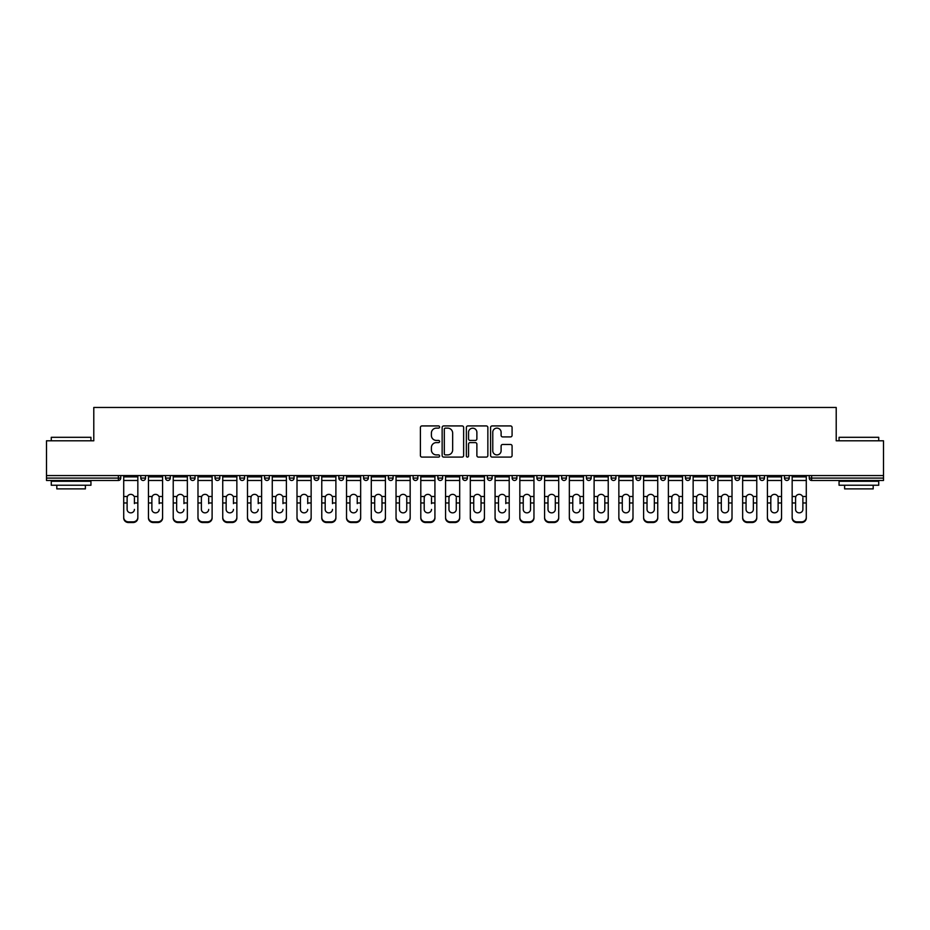 <?xml version="1.0" encoding="UTF-8"?>
<svg xmlns="http://www.w3.org/2000/svg" width="930" height="930" viewBox="0 0 930 930"><rect width="100%" height="100%" fill="white"/><g stroke="black" fill="none" stroke-linecap="round" stroke-linejoin="round"><path stroke-width="1.4" d="M439.611 427.021A1.093 1.093 0 0 0 438.518 425.928L421.964 425.928A1.558 1.558 0 0 0 420.406 427.498L420.406 455.537A1.558 1.558 0 0 0 421.964 457.095L438.518 457.095A1.093 1.093 0 0 0 439.611 456.002A1.093 1.093 0 0 0 438.518 454.91L436.379 454.91A4.987 4.987 0 0 1 431.392 449.922L431.392 447.586A4.987 4.987 0 0 1 436.379 442.599L438.518 442.599A1.093 1.093 0 0 0 439.611 441.518A1.093 1.093 0 0 0 438.518 440.425L436.379 440.425A4.987 4.987 0 0 1 431.392 435.438L431.392 433.101A4.987 4.987 0 0 1 436.379 428.114L438.518 428.114A1.093 1.093 0 0 0 439.611 427.021M510.524 436.914A1.558 1.558 0 0 0 512.081 435.356L512.081 427.498A1.558 1.558 0 0 0 510.524 425.928L492.144 425.928A1.558 1.558 0 0 0 490.587 427.498L490.587 455.537A1.558 1.558 0 0 0 492.144 457.095L510.524 457.095A1.558 1.558 0 0 0 512.081 455.537L512.081 446.028A1.558 1.558 0 0 0 510.524 444.47L502.665 444.47A1.558 1.558 0 0 0 501.107 446.028L501.107 450.736A4.162 4.162 0 0 1 496.934 454.91A4.162 4.162 0 0 1 492.772 450.736L492.772 432.287A4.162 4.162 0 0 1 496.934 428.114A4.162 4.162 0 0 1 501.107 432.287L501.107 435.356A1.558 1.558 0 0 0 502.665 436.914L510.524 436.914M46.5 475.555L46.5 440.797L93.791 440.797L93.791 407.468L836.21 407.468L836.21 440.797L883.5 440.797L883.5 475.555L46.5 475.555L46.5 478.09L118.389 478.09L118.389 475.555M463.64 427.498A1.558 1.558 0 0 0 462.082 425.928L443.703 425.928A1.558 1.558 0 0 0 442.145 427.498L442.145 455.537A1.558 1.558 0 0 0 443.703 457.095L462.082 457.095A1.558 1.558 0 0 0 463.64 455.537L463.64 427.498M467.918 425.928L486.297 425.928A1.558 1.558 0 0 1 487.855 427.498L487.855 455.537A1.558 1.558 0 0 1 486.297 457.095L478.439 457.095A1.558 1.558 0 0 1 476.881 455.537L476.881 444.156A1.558 1.558 0 0 0 475.323 442.599L470.103 442.599A1.558 1.558 0 0 0 468.546 444.156L468.546 456.002A1.093 1.093 0 0 1 467.453 457.095A1.093 1.093 0 0 1 466.36 456.002L466.36 427.498A1.558 1.558 0 0 1 467.918 425.928M120.772 475.555L120.772 478.09A2.383 2.383 0 0 1 118.389 480.473L46.5 480.473L46.5 478.09M883.5 475.555L883.5 480.473L811.611 480.473A2.383 2.383 0 0 1 809.228 478.09L809.228 475.555M140.767 478.09A2.383 2.383 0 0 0 143.15 480.473A2.383 2.383 0 0 0 145.533 478.09A2.383 2.383 0 0 1 143.15 480.473A2.383 2.383 0 0 0 145.533 478.09L145.533 475.555L145.533 478.09L140.767 478.09A2.383 2.383 0 0 0 143.15 480.473A2.383 2.383 0 0 1 140.767 478.09L140.767 475.555M118.389 480.473A2.383 2.383 0 0 0 120.772 478.09A2.383 2.383 0 0 1 118.389 480.473L118.389 478.09L120.772 478.09M165.528 475.555L165.528 478.09L165.528 475.555M170.283 475.555L170.283 478.09L170.283 475.555M190.29 478.09A2.383 2.383 0 0 0 192.661 480.473A2.383 2.383 0 0 0 195.044 478.09A2.383 2.383 0 0 1 192.661 480.473A2.383 2.383 0 0 0 195.044 478.09L195.044 475.555L195.044 478.09L190.29 478.09A2.383 2.383 0 0 0 192.661 480.473A2.383 2.383 0 0 1 190.29 478.09L190.29 475.555M215.039 475.555L215.039 478.09L215.039 475.555M219.806 475.555L219.806 478.09A2.383 2.383 0 0 1 217.422 480.473A2.383 2.383 0 0 1 215.039 478.09A2.383 2.383 0 0 0 217.422 480.473A2.383 2.383 0 0 0 219.806 478.09A2.383 2.383 0 0 1 217.422 480.473A2.383 2.383 0 0 1 215.039 478.09L219.806 478.09M239.801 475.555L239.801 478.09L239.801 475.555M244.567 475.555L244.567 478.09L244.567 475.555M269.316 475.555L269.316 478.09A2.383 2.383 0 0 1 266.933 480.473A2.383 2.383 0 0 1 264.562 478.09L264.562 475.555M291.695 480.473A2.383 2.383 0 0 0 294.078 478.09L294.078 475.555L294.078 478.09A2.383 2.383 0 0 1 291.695 480.473A2.383 2.383 0 0 1 289.311 478.09L289.311 475.555M318.839 475.555L318.839 478.09A2.383 2.383 0 0 1 316.456 480.473A2.383 2.383 0 0 1 314.073 478.09L314.073 475.555M343.589 475.555L343.589 478.09A2.383 2.383 0 0 1 341.217 480.473A2.383 2.383 0 0 1 338.834 478.09L338.834 475.555M363.584 475.555L363.584 478.09L363.584 475.555M368.35 475.555L368.35 478.09L368.35 475.555M393.111 475.555L393.111 478.09A2.383 2.383 0 0 1 390.728 480.473A2.383 2.383 0 0 1 388.345 478.09L388.345 475.555M413.106 475.555L413.106 478.09L413.106 475.555M417.861 475.555L417.861 478.09A2.383 2.383 0 0 1 415.489 480.473A2.383 2.383 0 0 1 413.106 478.09L417.861 478.09A2.383 2.383 0 0 1 415.489 480.473M442.622 475.555L442.622 478.09L437.867 478.09A2.383 2.383 0 0 0 440.239 480.473A2.383 2.383 0 0 1 437.867 478.09L437.867 475.555M467.383 475.555L467.383 478.09A2.383 2.383 0 0 1 465 480.473A2.383 2.383 0 0 1 462.617 478.09L462.617 475.555M492.133 475.555L492.133 478.09A2.383 2.383 0 0 1 489.761 480.473A2.383 2.383 0 0 1 487.378 478.09L487.378 475.555M516.894 475.555L516.894 478.09A2.383 2.383 0 0 1 514.511 480.473A2.383 2.383 0 0 1 512.139 478.09L512.139 475.555M536.889 475.555L536.889 478.09L536.889 475.555M541.655 475.555L541.655 478.09L541.655 475.555M561.65 475.555L561.65 478.09L561.65 475.555M566.417 475.555L566.417 478.09A2.383 2.383 0 0 1 564.033 480.473A2.383 2.383 0 0 1 561.65 478.09L566.417 478.09A2.383 2.383 0 0 1 564.033 480.473M591.166 475.555L591.166 478.09A2.383 2.383 0 0 1 588.783 480.473A2.383 2.383 0 0 1 586.412 478.09L586.412 475.555M611.161 475.555L611.161 478.09L611.161 475.555M615.927 475.555L615.927 478.09A2.383 2.383 0 0 1 613.544 480.473A2.383 2.383 0 0 1 611.161 478.09L615.927 478.09A2.383 2.383 0 0 1 613.544 480.473M640.689 475.555L640.689 478.09A2.383 2.383 0 0 1 638.306 480.473A2.383 2.383 0 0 1 635.922 478.09L635.922 475.555M660.684 475.555L660.684 478.09L660.684 475.555M665.438 475.555L665.438 478.09L665.438 475.555M685.433 475.555L685.433 478.09L685.433 475.555M690.2 475.555L690.2 478.09L690.2 475.555M714.961 475.555L714.961 478.09A2.383 2.383 0 0 1 712.578 480.473A2.383 2.383 0 0 1 710.195 478.09L710.195 475.555M739.71 475.555L739.71 478.09L734.956 478.09A2.383 2.383 0 0 0 737.339 480.473A2.383 2.383 0 0 1 734.956 478.09L734.956 475.555M764.472 475.555L764.472 478.09A2.383 2.383 0 0 1 762.088 480.473A2.383 2.383 0 0 1 759.717 478.09L759.717 475.555M784.467 475.555L784.467 478.09L784.467 475.555M789.233 475.555L789.233 478.09L789.233 475.555M167.912 480.473A2.383 2.383 0 0 1 165.528 478.09L170.283 478.09A2.383 2.383 0 0 1 167.912 480.473A2.383 2.383 0 0 0 170.283 478.09A2.383 2.383 0 0 1 167.912 480.473M242.184 480.473A2.383 2.383 0 0 1 239.801 478.09A2.383 2.383 0 0 0 242.184 480.473A2.383 2.383 0 0 0 244.567 478.09A2.383 2.383 0 0 1 242.184 480.473A2.383 2.383 0 0 1 239.801 478.09L244.567 478.09A2.383 2.383 0 0 1 242.184 480.473M365.967 480.473A2.383 2.383 0 0 1 363.584 478.09L368.35 478.09A2.383 2.383 0 0 1 365.967 480.473A2.383 2.383 0 0 0 368.35 478.09M440.239 480.473A2.383 2.383 0 0 0 442.622 478.09A2.383 2.383 0 0 1 440.239 480.473A2.383 2.383 0 0 1 437.867 478.09M539.272 480.473A2.383 2.383 0 0 1 536.889 478.09L541.655 478.09A2.383 2.383 0 0 1 539.272 480.473A2.383 2.383 0 0 0 541.655 478.09M663.067 480.473A2.383 2.383 0 0 1 660.684 478.09A2.383 2.383 0 0 0 663.067 480.473A2.383 2.383 0 0 0 665.438 478.09A2.383 2.383 0 0 1 663.067 480.473A2.383 2.383 0 0 1 660.684 478.09L665.438 478.09M687.816 480.473A2.383 2.383 0 0 1 685.433 478.09A2.383 2.383 0 0 0 687.816 480.473A2.383 2.383 0 0 0 690.2 478.09A2.383 2.383 0 0 1 687.816 480.473A2.383 2.383 0 0 1 685.433 478.09L690.2 478.09A2.383 2.383 0 0 1 687.816 480.473M739.71 478.09A2.383 2.383 0 0 1 737.339 480.473A2.383 2.383 0 0 0 739.71 478.09A2.383 2.383 0 0 1 737.339 480.473A2.383 2.383 0 0 1 734.956 478.09M786.85 480.473A2.383 2.383 0 0 1 784.467 478.09A2.383 2.383 0 0 0 786.85 480.473A2.383 2.383 0 0 0 789.233 478.09A2.383 2.383 0 0 1 786.85 480.473A2.383 2.383 0 0 1 784.467 478.09L789.233 478.09M445.412 428.114A1.093 1.093 0 0 0 444.319 429.207L444.319 453.817A1.093 1.093 0 0 0 445.412 454.91L447.667 454.91A4.987 4.987 0 0 0 452.654 449.922L452.654 433.101A4.987 4.987 0 0 0 447.667 428.114L445.412 428.114M476.881 432.357A4.162 4.162 0 0 0 472.707 428.195A4.162 4.162 0 0 0 468.546 432.357L468.546 438.867A1.558 1.558 0 0 0 470.103 440.425L475.323 440.425A1.558 1.558 0 0 0 476.881 438.867L476.881 432.357M134.42 497.887L134.42 502.967L137.838 502.967L137.838 475.555M123.713 503.642L123.713 518.022L123.713 496.492L127.41 496.492L127.119 497.887L127.41 496.492A3.65 3.499 0 0 1 134.129 496.492L137.838 496.492M134.42 503.642L134.42 502.967M130.77 512.849A3.65 3.453 180 0 0 134.42 509.396A3.65 3.453 180 0 1 130.77 512.849A3.65 3.453 180 0 1 127.119 509.396L127.119 497.887M137.838 517.359L137.838 518.022A4.766 4.499 180 0 1 133.071 522.532L133.071 521.858A4.766 4.499 0 0 0 137.838 517.359L137.838 502.967M123.713 517.359A4.766 4.499 0 0 0 128.468 521.858L128.468 522.532L133.071 522.532M128.468 522.532A4.766 4.499 180 0 1 123.713 518.022M128.468 521.858L133.071 521.858M123.713 496.492L123.713 475.555M51.266 437.309L90.942 437.309L51.266 437.309L51.266 440.797M90.942 485.239L51.266 485.239L51.266 481.263L90.942 481.263L90.942 485.239M85.386 485.239L85.386 488.889L56.811 488.889L56.811 485.239M839.058 437.309L878.734 437.309L839.058 437.309L839.058 440.797M878.734 485.239L839.058 485.239L839.058 481.263L878.734 481.263L878.734 485.239M873.189 485.239L873.189 488.889L844.614 488.889L844.614 485.239M159.181 497.887L159.181 502.967L162.587 502.967L162.587 475.555M148.463 503.642L148.463 518.022L148.463 496.492L152.171 496.492L151.881 497.887L152.171 496.492A3.65 3.499 0 0 1 158.891 496.492L162.587 496.492M159.181 503.642L159.181 502.967M155.531 512.849A3.65 3.453 180 0 0 159.181 509.396A3.65 3.453 180 0 1 155.531 512.849A3.65 3.453 180 0 1 151.881 509.396L151.881 497.887M183.942 497.887L183.942 502.967L187.349 502.967L187.349 475.555M173.224 503.642L173.224 518.022L173.224 496.492L176.933 496.492L176.642 497.887L176.933 496.492A3.65 3.499 0 0 1 183.64 496.492L187.349 496.492M183.942 503.642L183.942 502.967M180.292 512.849A3.65 3.453 180 0 0 183.942 509.396A3.65 3.453 180 0 1 180.292 512.849A3.65 3.453 180 0 1 176.642 509.396L176.642 497.887M208.692 497.887L208.692 502.967L212.11 502.967L212.11 475.555M197.985 503.642L197.985 518.022L197.985 496.492L201.682 496.492L201.392 497.887L201.682 496.492A3.65 3.499 0 0 1 208.401 496.492L212.11 496.492M208.692 503.642L208.692 502.967M205.042 512.849A3.65 3.453 180 0 0 208.692 509.396A3.65 3.453 180 0 1 205.042 512.849A3.65 3.453 180 0 1 201.392 509.396L201.392 497.887M233.453 497.887L233.453 502.967L236.859 502.967L236.859 475.555M222.735 503.642L222.735 518.022L222.735 496.492L226.443 496.492L226.153 497.887L226.443 496.492A3.65 3.499 0 0 1 233.163 496.492L236.859 496.492M236.859 503.642L236.859 518.022A4.766 4.499 180 0 1 232.105 522.532L232.105 521.858A4.766 4.499 0 0 0 236.859 517.359L236.859 502.967M233.453 503.642L233.453 502.967M229.803 512.849A3.65 3.453 180 0 0 233.453 509.396A3.65 3.453 180 0 1 229.803 512.849A3.65 3.453 180 0 1 226.153 509.396L226.153 497.887M258.215 497.887L258.215 502.967L261.621 502.967L261.621 475.555M247.496 503.642L247.496 518.022L247.496 496.492L251.205 496.492L250.914 497.887L251.205 496.492A3.65 3.499 0 0 1 257.924 496.492L261.621 496.492M261.621 518.022L261.621 517.359L261.621 518.022A4.766 4.499 180 0 1 256.866 522.532L256.866 521.858A4.766 4.499 0 0 0 261.621 517.359L261.621 502.967M258.215 503.642L258.215 502.967M254.564 512.849A3.65 3.453 180 0 0 258.215 509.396A3.65 3.453 180 0 1 254.564 512.849A3.65 3.453 180 0 1 250.914 509.396L250.914 497.887M162.587 517.359L162.587 518.022A4.766 4.499 180 0 1 157.833 522.532L157.833 521.858A4.766 4.499 0 0 0 162.587 517.359L162.587 502.967M148.463 517.359A4.766 4.499 0 0 0 153.229 521.858L153.229 522.532L157.833 522.532M153.229 522.532A4.766 4.499 180 0 1 148.463 518.022M153.229 521.858L157.833 521.858M148.463 496.492L148.463 475.555M187.349 517.359L187.349 518.022A4.766 4.499 180 0 1 182.582 522.532L182.582 521.858A4.766 4.499 0 0 0 187.349 517.359L187.349 502.967M173.224 517.359A4.766 4.499 0 0 0 177.99 521.858L177.99 522.532L182.582 522.532M177.99 522.532A4.766 4.499 180 0 1 173.224 518.022M177.99 521.858L182.582 521.858M173.224 496.492L173.224 475.555M212.11 517.359L212.11 518.022A4.766 4.499 180 0 1 207.344 522.532L207.344 521.858A4.766 4.499 0 0 0 212.11 517.359L212.11 502.967M197.985 517.359A4.766 4.499 0 0 0 202.74 521.858L202.74 522.532L207.344 522.532M202.74 522.532A4.766 4.499 180 0 1 197.985 518.022M202.74 521.858L207.344 521.858M197.985 496.492L197.985 475.555M222.735 517.359A4.766 4.499 0 0 0 227.501 521.858L227.501 522.532L232.105 522.532M227.501 522.532A4.766 4.499 180 0 1 222.735 518.022M227.501 521.858L232.105 521.858M222.735 496.492L222.735 475.555M236.859 517.359L236.859 518.022M247.496 517.359A4.766 4.499 0 0 0 252.263 521.858L252.263 522.532L256.866 522.532M252.263 522.532A4.766 4.499 180 0 1 247.496 518.022M252.263 521.858L256.866 521.858M247.496 496.492L247.496 475.555M282.964 497.887L282.964 502.967L286.382 502.967L286.382 475.555M272.257 503.642L272.257 518.022L272.257 496.492L275.954 496.492L275.664 497.887L275.954 496.492A3.65 3.499 0 0 1 282.673 496.492L286.382 496.492M286.382 518.022L286.382 517.359L286.382 518.022A4.766 4.499 180 0 1 281.616 522.532L281.616 521.858A4.766 4.499 0 0 0 286.382 517.359L286.382 502.967M282.964 503.642L282.964 502.967M279.314 512.849A3.65 3.453 180 0 0 282.964 509.396A3.65 3.453 180 0 1 279.314 512.849A3.65 3.453 180 0 1 275.664 509.396L275.664 497.887M272.257 517.359A4.766 4.499 0 0 0 277.012 521.858L277.012 522.532L281.616 522.532M277.012 522.532A4.766 4.499 180 0 1 272.257 518.022M277.012 521.858L281.616 521.858M272.257 496.492L272.257 475.555M307.725 497.887L307.725 502.967L311.143 502.967L311.143 475.555M297.007 503.642L297.007 518.022L297.007 496.492L300.716 496.492L300.425 497.887L300.716 496.492A3.65 3.499 0 0 1 307.435 496.492L311.143 496.492M311.143 518.022L311.143 517.359L311.143 518.022A4.766 4.499 180 0 1 306.377 522.532L306.377 521.858A4.766 4.499 0 0 0 311.143 517.359L311.143 502.967M307.725 503.642L307.725 502.967M304.075 512.849A3.65 3.453 180 0 0 307.725 509.396A3.65 3.453 180 0 1 304.075 512.849A3.65 3.453 180 0 1 300.425 509.396L300.425 497.887M297.007 517.359A4.766 4.499 0 0 0 301.773 521.858L301.773 522.532L306.377 522.532M301.773 522.532A4.766 4.499 180 0 1 297.007 518.022M301.773 521.858L306.377 521.858M297.007 496.492L297.007 475.555M332.487 497.887L332.487 502.967L335.893 502.967L335.893 475.555M321.768 503.642L321.768 518.022L321.768 496.492L325.477 496.492L325.186 497.887L325.477 496.492A3.65 3.499 0 0 1 332.196 496.492L335.893 496.492M332.487 503.642L332.487 502.967M328.836 512.849A3.65 3.453 180 0 0 332.487 509.396A3.65 3.453 180 0 1 328.836 512.849A3.65 3.453 180 0 1 325.186 509.396L325.186 497.887M335.893 517.359L335.893 518.022A4.766 4.499 180 0 1 331.138 522.532L331.138 521.858A4.766 4.499 0 0 0 335.893 517.359L335.893 502.967M321.768 517.359A4.766 4.499 0 0 0 326.535 521.858L326.535 522.532L331.138 522.532M326.535 522.532A4.766 4.499 180 0 1 321.768 518.022M326.535 521.858L331.138 521.858M321.768 496.492L321.768 475.555M357.236 497.887L357.236 502.967L360.654 502.967L360.654 475.555M346.53 503.642L346.53 518.022L346.53 496.492L350.226 496.492L349.936 497.887L350.226 496.492A3.65 3.499 0 0 1 356.946 496.492L360.654 496.492M357.236 503.642L357.236 502.967M353.586 512.849A3.65 3.453 180 0 0 357.236 509.396A3.65 3.453 180 0 1 353.586 512.849A3.65 3.453 180 0 1 349.936 509.396L349.936 497.887M360.654 517.359L360.654 518.022A4.766 4.499 180 0 1 355.888 522.532L355.888 521.858A4.766 4.499 0 0 0 360.654 517.359L360.654 502.967M346.53 517.359A4.766 4.499 0 0 0 351.284 521.858L351.284 522.532L355.888 522.532M351.284 522.532A4.766 4.499 180 0 1 346.53 518.022M351.284 521.858L355.888 521.858M346.53 496.492L346.53 475.555M381.998 497.887L381.998 502.967L385.415 502.967L385.415 475.555M371.291 503.642L371.291 518.022L371.291 496.492L374.988 496.492L374.697 497.887L374.988 496.492A3.65 3.499 0 0 1 381.707 496.492L385.415 496.492M385.415 503.642L385.415 518.022A4.766 4.499 180 0 1 380.649 522.532L380.649 521.858A4.766 4.499 0 0 0 385.415 517.359L385.415 502.967M381.998 509.396A3.65 3.453 180 0 1 378.347 512.849A3.65 3.453 180 0 1 374.697 509.396A3.65 3.453 180 0 0 378.347 512.849A3.65 3.453 180 0 0 381.998 509.396L381.998 502.967M374.697 509.396L374.697 497.887M371.291 517.359A4.766 4.499 0 0 0 376.046 521.858L376.046 522.532L380.649 522.532M376.046 522.532A4.766 4.499 180 0 1 371.291 518.022M376.046 521.858L380.649 521.858M371.291 496.492L371.291 475.555M385.415 517.359L385.415 518.022M406.759 497.887L406.759 502.967L410.165 502.967L410.165 475.555M396.041 503.642L396.041 518.022L396.041 496.492L399.749 496.492L399.458 497.887L399.749 496.492A3.65 3.499 0 0 1 406.468 496.492L410.165 496.492M410.165 503.642L410.165 518.022A4.766 4.499 180 0 1 405.41 522.532L405.41 521.858A4.766 4.499 0 0 0 410.165 517.359L410.165 502.967M406.759 509.396A3.65 3.453 180 0 1 403.108 512.849A3.65 3.453 180 0 1 399.458 509.396A3.65 3.453 180 0 0 403.108 512.849A3.65 3.453 180 0 0 406.759 509.396L406.759 502.967M399.458 509.396L399.458 497.887M396.041 517.359A4.766 4.499 0 0 0 400.807 521.858L400.807 522.532L405.41 522.532M400.807 522.532A4.766 4.499 180 0 1 396.041 518.022M400.807 521.858L405.41 521.858M396.041 496.492L396.041 475.555M410.165 517.359L410.165 518.022M431.508 497.887L431.508 502.967L434.926 502.967L434.926 475.555M420.802 503.642L420.802 518.022L420.802 496.492L424.51 496.492L424.208 497.887L424.51 496.492A3.65 3.499 0 0 1 431.218 496.492L434.926 496.492M431.508 503.642L431.508 502.967M427.858 512.849A3.65 3.453 180 0 0 431.508 509.396A3.65 3.453 180 0 1 427.858 512.849A3.65 3.453 180 0 1 424.208 509.396L424.208 497.887M434.926 517.359L434.926 518.022A4.766 4.499 180 0 1 430.16 522.532L430.16 521.858A4.766 4.499 0 0 0 434.926 517.359L434.926 502.967M420.802 517.359A4.766 4.499 0 0 0 425.568 521.858L425.568 522.532L430.16 522.532M425.568 522.532A4.766 4.499 180 0 1 420.802 518.022M425.568 521.858L430.16 521.858M420.802 496.492L420.802 475.555M456.27 497.887L456.27 502.967L459.687 502.967L459.687 475.555M445.563 503.642L445.563 518.022L445.563 496.492L449.26 496.492L448.969 497.887L449.26 496.492A3.65 3.499 0 0 1 455.979 496.492L459.687 496.492M459.687 503.642L459.687 518.022A4.766 4.499 180 0 1 454.921 522.532L454.921 521.858A4.766 4.499 0 0 0 459.687 517.359L459.687 502.967M456.27 509.396A3.65 3.453 180 0 1 452.619 512.849A3.65 3.453 180 0 1 448.969 509.396A3.65 3.453 180 0 0 452.619 512.849A3.65 3.453 180 0 0 456.27 509.396L456.27 502.967M448.969 509.396L448.969 497.887M445.563 517.359A4.766 4.499 0 0 0 450.318 521.858L450.318 522.532L454.921 522.532M450.318 522.532A4.766 4.499 180 0 1 445.563 518.022M450.318 521.858L454.921 521.858M445.563 496.492L445.563 475.555M459.687 517.359L459.687 518.022M481.031 497.887L481.031 502.967L484.437 502.967L484.437 475.555M470.313 503.642L470.313 518.022L470.313 496.492L474.021 496.492L473.73 497.887L474.021 496.492A3.65 3.499 0 0 1 480.74 496.492L484.437 496.492M484.437 503.642L484.437 518.022A4.766 4.499 180 0 1 479.682 522.532L479.682 521.858A4.766 4.499 0 0 0 484.437 517.359L484.437 502.967M481.031 509.396A3.65 3.453 180 0 1 477.381 512.849A3.65 3.453 180 0 1 473.73 509.396A3.65 3.453 180 0 0 477.381 512.849A3.65 3.453 180 0 0 481.031 509.396L481.031 502.967M473.73 509.396L473.73 497.887M470.313 517.359A4.766 4.499 0 0 0 475.079 521.858L475.079 522.532L479.682 522.532M475.079 522.532A4.766 4.499 180 0 1 470.313 518.022M475.079 521.858L479.682 521.858M470.313 496.492L470.313 475.555M484.437 517.359L484.437 518.022M505.792 497.887L505.792 502.967L509.198 502.967L509.198 475.555M495.074 503.642L495.074 518.022L495.074 496.492L498.782 496.492L498.492 497.887L498.782 496.492A3.65 3.499 0 0 1 505.49 496.492L509.198 496.492M505.792 503.642L505.792 502.967M502.142 512.849A3.65 3.453 180 0 0 505.792 509.396A3.65 3.453 180 0 1 502.142 512.849A3.65 3.453 180 0 1 498.492 509.396L498.492 497.887M509.198 517.359L509.198 518.022A4.766 4.499 180 0 1 504.432 522.532L504.432 521.858A4.766 4.499 0 0 0 509.198 517.359L509.198 502.967M495.074 517.359A4.766 4.499 0 0 0 499.84 521.858L499.84 522.532L504.432 522.532M499.84 522.532A4.766 4.499 180 0 1 495.074 518.022M499.84 521.858L504.432 521.858M495.074 496.492L495.074 475.555M530.542 497.887L530.542 502.967L533.96 502.967L533.96 475.555M519.835 503.642L519.835 518.022L519.835 496.492L523.532 496.492L523.241 497.887L523.532 496.492A3.65 3.499 0 0 1 530.251 496.492L533.96 496.492M533.96 503.642L533.96 518.022A4.766 4.499 180 0 1 529.193 522.532L529.193 521.858A4.766 4.499 0 0 0 533.96 517.359L533.96 502.967M530.542 509.396A3.65 3.453 180 0 1 526.892 512.849A3.65 3.453 180 0 1 523.241 509.396A3.65 3.453 180 0 0 526.892 512.849A3.65 3.453 180 0 0 530.542 509.396L530.542 502.967M523.241 509.396L523.241 497.887M519.835 517.359A4.766 4.499 0 0 0 524.59 521.858L524.59 522.532L529.193 522.532M524.59 522.532A4.766 4.499 180 0 1 519.835 518.022M524.59 521.858L529.193 521.858M519.835 496.492L519.835 475.555M533.96 517.359L533.96 518.022M555.303 497.887L555.303 502.967L558.709 502.967L558.709 475.555M544.585 503.642L544.585 518.022L544.585 496.492L548.293 496.492L548.003 497.887L548.293 496.492A3.65 3.499 0 0 1 555.012 496.492L558.709 496.492M558.709 503.642L558.709 518.022A4.766 4.499 180 0 1 553.955 522.532L553.955 521.858A4.766 4.499 0 0 0 558.709 517.359L558.709 502.967M555.303 509.396A3.65 3.453 180 0 1 551.653 512.849A3.65 3.453 180 0 1 548.003 509.396A3.65 3.453 180 0 0 551.653 512.849A3.65 3.453 180 0 0 555.303 509.396L555.303 502.967M548.003 509.396L548.003 497.887M544.585 517.359A4.766 4.499 0 0 0 549.351 521.858L549.351 522.532L553.955 522.532M549.351 522.532A4.766 4.499 180 0 1 544.585 518.022M549.351 521.858L553.955 521.858M544.585 496.492L544.585 475.555M558.709 517.359L558.709 518.022M580.064 497.887L580.064 502.967L583.47 502.967L583.47 475.555M569.346 503.642L569.346 518.022L569.346 496.492L573.054 496.492L572.764 497.887L573.054 496.492A3.65 3.499 0 0 1 579.774 496.492L583.47 496.492M583.47 518.022L583.47 517.359L583.47 518.022A4.766 4.499 180 0 1 578.716 522.532L578.716 521.858A4.766 4.499 0 0 0 583.47 517.359L583.47 502.967M580.064 503.642L580.064 502.967M576.414 512.849A3.65 3.453 180 0 0 580.064 509.396A3.65 3.453 180 0 1 576.414 512.849A3.65 3.453 180 0 1 572.764 509.396L572.764 497.887M569.346 517.359A4.766 4.499 0 0 0 574.112 521.858L574.112 522.532L578.716 522.532M574.112 522.532A4.766 4.499 180 0 1 569.346 518.022M574.112 521.858L578.716 521.858M569.346 496.492L569.346 475.555M604.814 497.887L604.814 502.967L608.232 502.967L608.232 475.555M594.107 503.642L594.107 518.022L594.107 496.492L597.804 496.492L597.513 497.887L597.804 496.492A3.65 3.499 0 0 1 604.523 496.492L608.232 496.492M608.232 503.642L608.232 518.022A4.766 4.499 180 0 1 603.465 522.532L603.465 521.858A4.766 4.499 0 0 0 608.232 517.359L608.232 502.967M604.814 509.396A3.65 3.453 180 0 1 601.164 512.849A3.65 3.453 180 0 1 597.513 509.396A3.65 3.453 180 0 0 601.164 512.849A3.65 3.453 180 0 0 604.814 509.396L604.814 502.967M597.513 509.396L597.513 497.887M594.107 517.359A4.766 4.499 0 0 0 598.862 521.858L598.862 522.532L603.465 522.532M598.862 522.532A4.766 4.499 180 0 1 594.107 518.022M598.862 521.858L603.465 521.858M594.107 496.492L594.107 475.555M608.232 517.359L608.232 518.022M629.575 497.887L629.575 502.967L632.993 502.967L632.993 475.555M618.857 503.642L618.857 518.022L618.857 496.492L622.565 496.492L622.275 497.887L622.565 496.492A3.65 3.499 0 0 1 629.285 496.492L632.993 496.492M632.993 503.642L632.993 518.022A4.766 4.499 180 0 1 628.227 522.532L628.227 521.858A4.766 4.499 0 0 0 632.993 517.359L632.993 502.967M629.575 509.396A3.65 3.453 180 0 1 625.925 512.849A3.65 3.453 180 0 1 622.275 509.396A3.65 3.453 180 0 0 625.925 512.849A3.65 3.453 180 0 0 629.575 509.396L629.575 502.967M622.275 509.396L622.275 497.887M618.857 517.359A4.766 4.499 0 0 0 623.623 521.858L623.623 522.532L628.227 522.532M623.623 522.532A4.766 4.499 180 0 1 618.857 518.022M623.623 521.858L628.227 521.858M618.857 496.492L618.857 475.555M632.993 517.359L632.993 518.022M654.336 497.887L654.336 502.967L657.742 502.967L657.742 475.555M643.618 503.642L643.618 518.022L643.618 496.492L647.327 496.492L647.036 497.887L647.327 496.492A3.65 3.499 0 0 1 654.046 496.492L657.742 496.492M657.742 503.642L657.742 518.022A4.766 4.499 180 0 1 652.988 522.532L652.988 521.858A4.766 4.499 0 0 0 657.742 517.359L657.742 502.967M654.336 509.396A3.65 3.453 180 0 1 650.686 512.849A3.65 3.453 180 0 1 647.036 509.396A3.65 3.453 180 0 0 650.686 512.849A3.65 3.453 180 0 0 654.336 509.396L654.336 502.967M647.036 509.396L647.036 497.887M643.618 517.359A4.766 4.499 0 0 0 648.384 521.858L648.384 522.532L652.988 522.532M648.384 522.532A4.766 4.499 180 0 1 643.618 518.022M648.384 521.858L652.988 521.858M643.618 496.492L643.618 475.555M657.742 517.359L657.742 518.022M679.086 497.887L679.086 502.967L682.504 502.967L682.504 475.555M668.379 503.642L668.379 518.022L668.379 496.492L672.076 496.492L671.786 497.887L672.076 496.492A3.65 3.499 0 0 1 678.795 496.492L682.504 496.492M682.504 503.642L682.504 518.022A4.766 4.499 180 0 1 677.738 522.532L677.738 521.858A4.766 4.499 0 0 0 682.504 517.359L682.504 502.967M679.086 509.396A3.65 3.453 180 0 1 675.436 512.849A3.65 3.453 180 0 1 671.786 509.396A3.65 3.453 180 0 0 675.436 512.849A3.65 3.453 180 0 0 679.086 509.396L679.086 502.967M671.786 509.396L671.786 497.887M668.379 517.359A4.766 4.499 0 0 0 673.134 521.858L673.134 522.532L677.738 522.532M673.134 522.532A4.766 4.499 180 0 1 668.379 518.022M673.134 521.858L677.738 521.858M668.379 496.492L668.379 475.555M682.504 517.359L682.504 518.022M703.847 497.887L703.847 502.967L707.265 502.967L707.265 475.555M693.141 503.642L693.141 518.022L693.141 496.492L696.837 496.492L696.547 497.887L696.837 496.492A3.65 3.499 0 0 1 703.557 496.492L707.265 496.492M707.265 503.642L707.265 518.022A4.766 4.499 180 0 1 702.499 522.532L702.499 521.858A4.766 4.499 0 0 0 707.265 517.359L707.265 502.967M703.847 509.396A3.65 3.453 180 0 1 700.197 512.849A3.65 3.453 180 0 1 696.547 509.396A3.65 3.453 180 0 0 700.197 512.849A3.65 3.453 180 0 0 703.847 509.396L703.847 502.967M696.547 509.396L696.547 497.887M693.141 517.359A4.766 4.499 0 0 0 697.895 521.858L697.895 522.532L702.499 522.532M697.895 522.532A4.766 4.499 180 0 1 693.141 518.022M697.895 521.858L702.499 521.858M693.141 496.492L693.141 475.555M707.265 517.359L707.265 518.022M728.609 497.887L728.609 502.967L732.015 502.967L732.015 475.555M717.89 503.642L717.89 518.022L717.89 496.492L721.599 496.492L721.308 497.887L721.599 496.492A3.65 3.499 0 0 1 728.318 496.492L732.015 496.492M732.015 503.642L732.015 518.022A4.766 4.499 180 0 1 727.26 522.532L727.26 521.858A4.766 4.499 0 0 0 732.015 517.359L732.015 502.967M728.609 509.396A3.65 3.453 180 0 1 724.958 512.849A3.65 3.453 180 0 1 721.308 509.396A3.65 3.453 180 0 0 724.958 512.849A3.65 3.453 180 0 0 728.609 509.396L728.609 502.967M721.308 509.396L721.308 497.887M717.89 517.359A4.766 4.499 0 0 0 722.657 521.858L722.657 522.532L727.26 522.532M722.657 522.532A4.766 4.499 180 0 1 717.89 518.022M722.657 521.858L727.26 521.858M717.89 496.492L717.89 475.555M732.015 517.359L732.015 518.022M753.358 497.887L753.358 502.967L756.776 502.967L756.776 475.555M742.652 503.642L742.652 518.022L742.652 496.492L746.36 496.492L746.058 497.887L746.36 496.492A3.65 3.499 0 0 1 753.067 496.492L756.776 496.492M756.776 503.642L756.776 518.022A4.766 4.499 180 0 1 752.01 522.532L752.01 521.858A4.766 4.499 0 0 0 756.776 517.359L756.776 502.967M753.358 509.396A3.65 3.453 180 0 1 749.708 512.849A3.65 3.453 180 0 1 746.058 509.396A3.65 3.453 180 0 0 749.708 512.849A3.65 3.453 180 0 0 753.358 509.396L753.358 502.967M746.058 509.396L746.058 497.887M742.652 517.359A4.766 4.499 0 0 0 747.418 521.858L747.418 522.532L752.01 522.532M747.418 522.532A4.766 4.499 180 0 1 742.652 518.022M747.418 521.858L752.01 521.858M742.652 496.492L742.652 475.555M756.776 517.359L756.776 518.022M778.119 497.887L778.119 502.967L781.537 502.967L781.537 475.555M767.413 503.642L767.413 518.022L767.413 496.492L771.11 496.492L770.819 497.887L771.11 496.492A3.65 3.499 0 0 1 777.829 496.492L781.537 496.492M781.537 503.642L781.537 518.022A4.766 4.499 180 0 1 776.771 522.532L776.771 521.858A4.766 4.499 0 0 0 781.537 517.359L781.537 502.967M778.119 509.396A3.65 3.453 180 0 1 774.469 512.849A3.65 3.453 180 0 1 770.819 509.396A3.65 3.453 180 0 0 774.469 512.849A3.65 3.453 180 0 0 778.119 509.396L778.119 502.967M770.819 509.396L770.819 497.887M767.413 517.359A4.766 4.499 0 0 0 772.167 521.858L772.167 522.532L776.771 522.532M772.167 522.532A4.766 4.499 180 0 1 767.413 518.022M772.167 521.858L776.771 521.858M767.413 496.492L767.413 475.555M781.537 517.359L781.537 518.022M802.881 497.887L802.881 502.967L806.287 502.967L806.287 475.555M792.162 503.642L792.162 518.022L792.162 496.492L795.871 496.492L795.58 497.887L795.871 496.492A3.65 3.499 0 0 1 802.59 496.492L806.287 496.492M806.287 503.642L806.287 518.022A4.766 4.499 180 0 1 801.532 522.532L801.532 521.858A4.766 4.499 0 0 0 806.287 517.359L806.287 502.967M802.881 509.396A3.65 3.453 180 0 1 799.23 512.849A3.65 3.453 180 0 1 795.58 509.396A3.65 3.453 180 0 0 799.23 512.849A3.65 3.453 180 0 0 802.881 509.396L802.881 502.967M795.58 509.396L795.58 497.887M792.162 517.359A4.766 4.499 0 0 0 796.929 521.858L796.929 522.532L801.532 522.532M796.929 522.532A4.766 4.499 180 0 1 792.162 518.022M796.929 521.858L801.532 521.858M792.162 496.492L792.162 475.555M806.287 517.359L806.287 518.022M811.611 475.555L811.611 478.09L883.5 478.09M809.228 478.09L811.611 478.09L811.611 480.473M266.933 480.473A2.383 2.383 0 0 0 269.316 478.09L264.562 478.09M294.078 478.09L289.311 478.09M316.456 480.473A2.383 2.383 0 0 0 318.839 478.09L314.073 478.09M341.217 480.473A2.383 2.383 0 0 0 343.589 478.09L338.834 478.09M390.728 480.473A2.383 2.383 0 0 0 393.111 478.09L388.345 478.09M465 480.473A2.383 2.383 0 0 0 467.383 478.09L462.617 478.09M489.761 480.473A2.383 2.383 0 0 0 492.133 478.09L487.378 478.09M514.511 480.473A2.383 2.383 0 0 0 516.894 478.09L512.139 478.09M588.783 480.473A2.383 2.383 0 0 0 591.166 478.09L586.412 478.09M638.306 480.473A2.383 2.383 0 0 0 640.689 478.09L635.922 478.09M712.578 480.473A2.383 2.383 0 0 0 714.961 478.09L710.195 478.09M762.088 480.473A2.383 2.383 0 0 0 764.472 478.09L759.717 478.09M123.713 502.967L127.119 502.967M123.713 480.473L137.838 480.473M123.713 476.869L137.838 476.869M148.463 502.967L151.881 502.967M148.463 480.473L162.587 480.473M148.463 476.869L162.587 476.869M173.224 502.967L176.642 502.967M173.224 480.473L187.349 480.473M173.224 476.869L187.349 476.869M197.985 502.967L201.392 502.967M197.985 480.473L212.11 480.473M197.985 476.869L212.11 476.869M222.735 502.967L226.153 502.967M222.735 480.473L236.859 480.473M222.735 476.869L236.859 476.869M247.496 502.967L250.914 502.967M247.496 480.473L261.621 480.473M247.496 476.869L261.621 476.869M272.257 502.967L275.664 502.967M272.257 480.473L286.382 480.473M272.257 476.869L286.382 476.869M297.007 502.967L300.425 502.967M297.007 480.473L311.143 480.473M297.007 476.869L311.143 476.869M321.768 502.967L325.186 502.967M321.768 480.473L335.893 480.473M321.768 476.869L335.893 476.869M346.53 502.967L349.936 502.967M346.53 480.473L360.654 480.473M346.53 476.869L360.654 476.869M371.291 502.967L374.697 502.967M371.291 480.473L385.415 480.473M371.291 476.869L385.415 476.869M396.041 502.967L399.458 502.967M396.041 480.473L410.165 480.473M396.041 476.869L410.165 476.869M420.802 502.967L424.208 502.967M420.802 480.473L434.926 480.473M420.802 476.869L434.926 476.869M445.563 502.967L448.969 502.967M445.563 480.473L459.687 480.473M445.563 476.869L459.687 476.869M470.313 502.967L473.73 502.967M470.313 480.473L484.437 480.473M470.313 476.869L484.437 476.869M495.074 502.967L498.492 502.967M495.074 480.473L509.198 480.473M495.074 476.869L509.198 476.869M519.835 502.967L523.241 502.967M519.835 480.473L533.96 480.473M519.835 476.869L533.96 476.869M544.585 502.967L548.003 502.967M544.585 480.473L558.709 480.473M544.585 476.869L558.709 476.869M569.346 502.967L572.764 502.967M569.346 480.473L583.47 480.473M569.346 476.869L583.47 476.869M594.107 502.967L597.513 502.967M594.107 480.473L608.232 480.473M594.107 476.869L608.232 476.869M618.857 502.967L622.275 502.967M618.857 480.473L632.993 480.473M618.857 476.869L632.993 476.869M643.618 502.967L647.036 502.967M643.618 480.473L657.742 480.473M643.618 476.869L657.742 476.869M668.379 502.967L671.786 502.967M668.379 480.473L682.504 480.473M668.379 476.869L682.504 476.869M693.141 502.967L696.547 502.967M693.141 480.473L707.265 480.473M693.141 476.869L707.265 476.869M717.89 502.967L721.308 502.967M717.89 480.473L732.015 480.473M717.89 476.869L732.015 476.869M742.652 502.967L746.058 502.967M742.652 480.473L756.776 480.473M742.652 476.869L756.776 476.869M767.413 502.967L770.819 502.967M767.413 480.473L781.537 480.473M767.413 476.869L781.537 476.869M792.162 502.967L795.58 502.967M792.162 480.473L806.287 480.473M792.162 476.869L806.287 476.869M90.942 440.797L90.942 437.309M81.886 481.263L81.886 480.473M60.311 481.263L60.311 480.473M878.734 440.797L878.734 437.309M869.69 481.263L869.69 480.473M848.114 481.263L848.114 480.473"/></g></svg>

